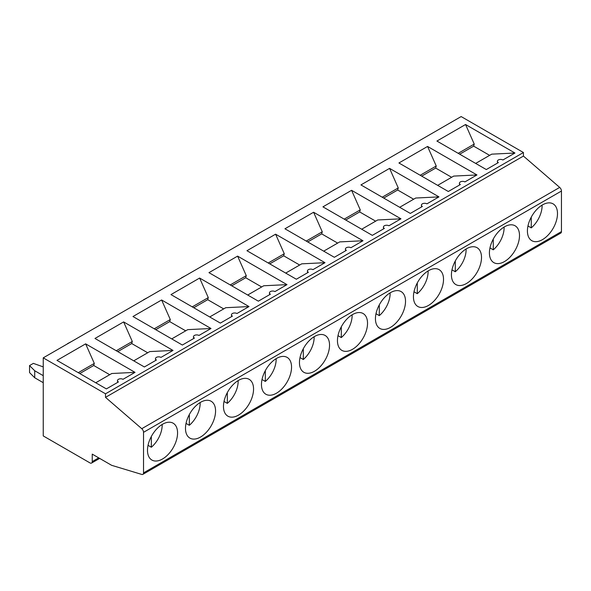 <?xml version="1.0" encoding="UTF-8"?>
<svg xmlns="http://www.w3.org/2000/svg" width="591" height="591" viewBox="0 0 591 591"><rect width="100%" height="100%" fill="white"/><g stroke="black" fill="none" stroke-linecap="round" stroke-linejoin="round"><path stroke-width="0.89" d="M143.532 472.881L143.532 432.317A3.287 1.899 -120 0 0 141.766 428.697L105.516 397.359L523.434 156.076L559.684 187.413A3.287 1.899 -120 0 1 561.45 191.033L561.45 231.598A3.221 1.862 -120 0 1 560.785 233.076L142.867 474.359A3.221 1.862 -120 0 0 143.532 472.881L561.45 231.598M99.643 458.402L91.575 463.056A3.221 1.862 -120 0 1 89.965 462.901L43.239 435.922L43.239 357.851L105.516 393.805L105.516 397.359M91.575 463.056A3.221 1.862 -120 0 0 92.24 461.586L98.704 457.855M142.867 474.359A3.221 1.862 -120 0 1 141.781 474.433L111.618 465.309L92.24 454.124L92.24 461.586M542.08 205.129A19.88 11.48 -60 0 1 531.265 227.882L527.962 225.976M531.265 217.119L531.265 227.882M498.346 162.606L497.408 162.148L497.408 161.291A3.221 1.862 0 0 0 498.346 162.606L486.304 169.558L436.919 141.05L465.56 124.509L514.953 153.025L502.911 159.976A3.221 1.862 0 0 0 499.395 159.57A3.221 1.862 0 0 0 497.408 161.291M421.708 176.133L435.67 168.073L436.239 166.005L427.566 146.442L476.959 174.958L453.718 176.088L437.672 185.352M435.67 168.073L451.635 177.293M371.48 168.162L375.484 166.027M504.093 227.062A19.88 11.48 -60 0 1 493.278 249.823L489.976 247.91M436.239 166.005L420.201 175.261M427.566 146.442L398.925 162.983L448.31 191.499L460.359 184.54L459.414 184.089L459.414 183.225A3.221 1.862 0 0 0 460.359 184.54M517.982 244.017A21.269 12.278 120 0 0 515.049 225.762A21.269 12.278 120 0 0 493.825 238.07A21.269 12.278 120 0 0 493.781 262.603A21.269 12.278 120 0 0 517.982 244.017M476.959 174.958L464.918 181.91A3.221 1.862 0 0 0 461.401 181.511A3.221 1.862 0 0 0 459.414 183.225M493.278 239.052L493.278 249.823M383.714 198.066L397.677 190.006L398.253 187.938L389.58 168.376L438.965 196.892L415.724 198.029L399.686 207.286M397.677 190.006L413.648 199.226M333.487 190.103L337.491 187.96M466.1 248.996A19.88 11.48 -60 0 1 455.284 271.757L451.982 269.851M398.253 187.938L382.207 197.202M389.58 168.376L360.931 184.917L410.324 213.432L422.366 206.481L421.42 206.023L421.42 205.158A3.221 1.862 0 0 0 422.366 206.481M479.988 265.95A21.269 12.278 120 0 0 477.063 247.695A21.269 12.278 120 0 0 455.831 260.003A21.269 12.278 120 0 0 455.787 284.537A21.269 12.278 120 0 0 479.988 265.95M438.965 196.892L426.924 203.843A3.221 1.862 0 0 0 423.407 203.444A3.221 1.862 0 0 0 421.42 205.158M455.284 260.993L455.284 271.757M345.72 220.007L359.683 211.94L360.259 209.871L351.586 190.309L400.971 218.825L377.738 219.963L361.692 229.227M359.683 211.94L375.654 221.167M295.5 212.036L299.504 209.901M428.106 270.929A19.88 11.48 -60 0 1 417.29 293.69L413.988 291.784M360.259 209.871L344.213 219.135M351.586 190.309L322.937 206.85L372.33 235.366L384.372 228.414L383.426 227.956L383.426 227.099A3.221 1.862 0 0 0 384.372 228.414M441.994 287.891A21.269 12.278 120 0 0 439.069 269.629A21.269 12.278 120 0 0 417.844 281.937A21.269 12.278 120 0 0 417.8 306.47A21.269 12.278 120 0 0 441.994 287.891M400.971 218.825L388.93 225.777A3.221 1.862 0 0 0 385.421 225.378A3.221 1.862 0 0 0 383.426 227.099M417.29 282.926L417.29 293.69M307.726 241.941L321.689 233.881L322.265 231.805L313.592 212.25L362.985 240.759L339.744 241.896L323.698 251.16M321.689 233.881L337.66 243.1M257.506 233.97L261.51 231.835M390.112 292.863A19.88 11.48 -60 0 1 379.296 315.624L375.994 313.718M322.265 231.805L306.219 241.069M313.592 212.25L284.943 228.783L334.336 257.299L346.378 250.348L345.432 249.89L345.432 249.033A3.221 1.862 0 0 0 346.378 250.348M404 309.824A21.269 12.278 120 0 0 401.075 291.57A21.269 12.278 120 0 0 379.85 303.87A21.269 12.278 120 0 0 379.806 328.411A21.269 12.278 120 0 0 404 309.824M362.985 240.759L350.936 247.718A3.221 1.862 0 0 0 347.427 247.311A3.221 1.862 0 0 0 345.432 249.033M379.296 304.86L379.296 315.624M269.732 263.874L283.695 255.814L284.271 253.738L275.598 234.184L324.991 262.7L301.75 263.83L285.704 273.094M283.695 255.814L299.667 265.034M219.512 255.903L223.516 253.768M352.118 314.804A19.88 11.48 -60 0 1 341.303 337.557L338 335.651M284.271 253.738L268.233 263.002M275.598 234.184L246.957 250.717L296.342 279.233L308.384 272.281L307.446 271.823L307.446 270.966A3.221 1.862 0 0 0 308.384 272.281M366.006 331.758A21.269 12.278 120 0 0 363.081 313.503A21.269 12.278 120 0 0 341.857 325.811A21.269 12.278 120 0 0 341.812 350.345A21.269 12.278 120 0 0 366.006 331.758M324.991 262.7L312.949 269.651A3.221 1.862 0 0 0 309.433 269.245A3.221 1.862 0 0 0 307.446 270.966M341.303 326.793L341.303 337.557M231.746 285.808L245.708 277.748L246.277 275.679L237.604 256.117L286.997 284.633L263.756 285.763L247.71 295.027M245.708 277.748L261.673 286.967M181.518 277.836L185.522 275.702M314.124 336.737A19.88 11.48 -60 0 1 303.316 359.491L300.006 357.585M246.277 275.679L230.239 284.936M237.604 256.117L208.963 272.658L258.348 301.174L270.397 294.215L269.452 293.757L269.452 292.9A3.221 1.862 0 0 0 270.397 294.215M328.02 353.691A21.269 12.278 120 0 0 325.087 335.437A21.269 12.278 120 0 0 303.863 347.744A21.269 12.278 120 0 0 303.818 372.278A21.269 12.278 120 0 0 328.02 353.691M286.997 284.633L274.955 291.585A3.221 1.862 0 0 0 271.439 291.178A3.221 1.862 0 0 0 269.452 292.9M303.316 348.727L303.316 359.491M193.752 307.741L207.714 299.681L208.291 297.613L199.618 278.051L249.003 306.566L225.762 307.704L209.724 316.961M207.714 299.681L223.686 308.901M143.524 299.77L147.528 297.635M276.137 358.671A19.88 11.48 -60 0 1 265.322 381.431L262.02 379.518M208.291 297.613L192.245 306.877M199.618 278.051L170.969 294.591L220.362 323.107L232.403 316.148L231.458 315.697L231.458 314.833A3.221 1.862 0 0 0 232.403 316.148M290.026 375.625A21.269 12.278 120 0 0 287.1 357.37A21.269 12.278 120 0 0 265.869 369.678A21.269 12.278 120 0 0 265.824 394.212A21.269 12.278 120 0 0 290.026 375.625M249.003 306.566L236.961 313.518A3.221 1.862 0 0 0 233.445 313.119A3.221 1.862 0 0 0 231.458 314.833M265.322 370.668L265.322 381.431M155.758 329.675L169.72 321.615L170.297 319.546L161.624 299.984L211.009 328.5L187.768 329.638L171.73 338.902M169.72 321.615L185.692 330.834M105.538 321.711L109.534 319.568M238.143 380.604A19.88 11.48 -60 0 1 227.328 403.365L224.026 401.459M170.297 319.546L154.251 328.81M161.624 299.984L132.975 316.525L182.368 345.041L194.409 338.089L193.464 337.631L193.464 336.774A3.221 1.862 0 0 0 194.409 338.089M252.032 397.566A21.269 12.278 120 0 0 249.107 379.304A21.269 12.278 120 0 0 227.875 391.611A21.269 12.278 120 0 0 227.838 416.145A21.269 12.278 120 0 0 252.032 397.566M211.009 328.5L198.968 335.452A3.221 1.862 0 0 0 195.458 335.053A3.221 1.862 0 0 0 193.464 336.774M227.328 392.601L227.328 403.365M117.764 351.615L131.727 343.548L132.303 341.48L123.63 321.918L173.023 350.433L149.782 351.571L133.736 360.835M131.727 343.548L147.698 352.775M67.544 343.644L71.548 341.509M200.15 402.537A19.88 11.48 -60 0 1 189.334 425.298L186.032 423.392M132.303 341.48L116.257 350.744M123.63 321.918L94.981 338.458L144.374 366.974L156.416 360.022L155.47 359.564L155.47 358.707A3.221 1.862 0 0 0 156.416 360.022M214.038 419.499A21.269 12.278 120 0 0 211.113 401.237A21.269 12.278 120 0 0 189.888 413.545A21.269 12.278 120 0 0 189.844 438.079A21.269 12.278 120 0 0 214.038 419.499M173.023 350.433L160.974 357.392A3.221 1.862 0 0 0 157.465 356.986A3.221 1.862 0 0 0 155.47 358.707M189.334 414.535L189.334 425.298M79.77 373.549L93.733 365.489L94.309 363.413L85.636 343.859L135.029 372.367L111.788 373.505L95.742 382.769M93.733 365.489L109.704 374.709M34.721 377.767L29.55 372.596L29.55 365.578L34.721 370.749L34.721 377.767L43.239 382.687M43.239 375.669L34.721 370.749M43.239 366.893L33.362 363.376L29.55 365.578M162.156 424.471A19.88 11.48 -60 0 1 151.34 447.232L148.038 445.326M94.309 363.413L78.263 372.677M85.636 343.859L56.995 360.392L106.38 388.908L118.422 381.956L117.483 381.498L117.483 380.641A3.221 1.862 0 0 0 118.422 381.956M176.044 441.433A21.269 12.278 120 0 0 173.119 423.178A21.269 12.278 120 0 0 151.894 435.478A21.269 12.278 120 0 0 151.85 460.02A21.269 12.278 120 0 0 176.044 441.433M135.029 372.367L122.987 379.326A3.221 1.862 0 0 0 119.471 378.92A3.221 1.862 0 0 0 117.483 380.641M151.34 436.468L151.34 447.232M555.968 222.083A21.269 12.278 120 0 0 553.043 203.829A21.269 12.278 120 0 0 531.819 216.136A21.269 12.278 120 0 0 531.774 240.67A21.269 12.278 120 0 0 555.968 222.083M43.239 357.851L461.157 116.567L523.434 152.522L105.516 393.805M523.434 152.522L523.434 156.076M409.474 146.405L413.478 144.093M514.953 153.025L491.712 154.155L475.666 163.419M459.695 154.199L473.657 146.14L474.233 144.071L458.195 153.328M474.233 144.071L465.56 124.509M473.657 146.14L489.629 155.359M143.532 432.317L561.45 191.033M141.766 428.697L559.684 187.413"/></g></svg>
